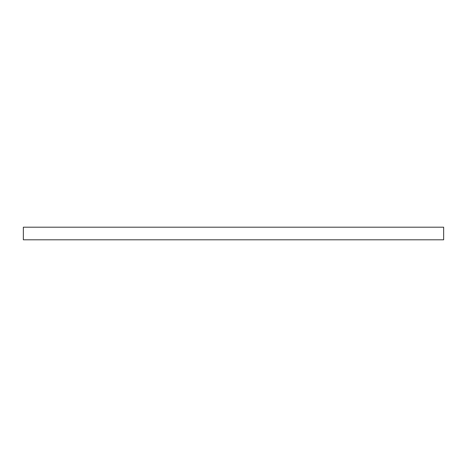 <?xml version="1.0" encoding="UTF-8"?>
<svg xmlns="http://www.w3.org/2000/svg" width="467" height="467" viewBox="0 0 467 467"><rect width="100%" height="100%" fill="white"/><g stroke="black" fill="none" stroke-linecap="round" stroke-linejoin="round"><path stroke-width="0.7" d="M443.65 227.195L443.65 239.804L23.35 239.804L23.35 227.195L443.65 227.195"/></g></svg>
